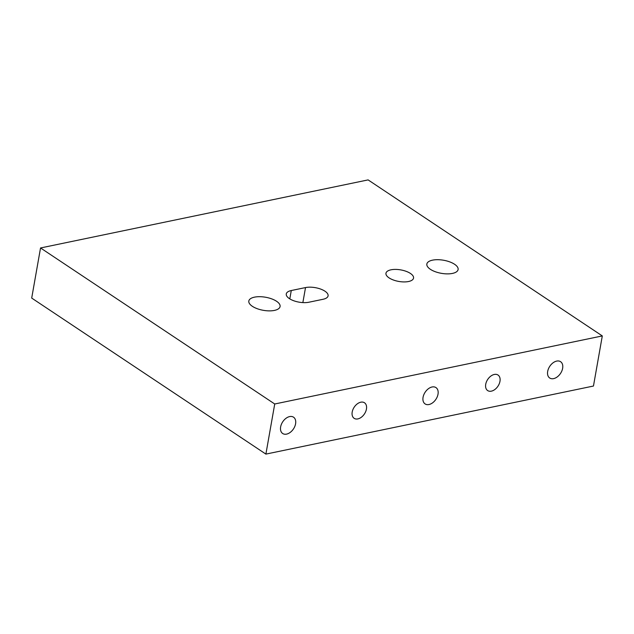 <?xml version="1.0" encoding="UTF-8"?>
<svg xmlns="http://www.w3.org/2000/svg" width="634" height="634" viewBox="0 0 634 634"><rect width="100%" height="100%" fill="white"/><g stroke="black" fill="none" stroke-linecap="round" stroke-linejoin="round"><path stroke-width="0.95" d="M390.972 269.815A14.003 5.857 -170 0 1 406.117 271.32A14.003 5.857 -170 0 1 413.542 278.096A14.003 5.857 -170 0 1 408.534 281.52A14.003 5.857 -170 0 1 393.389 280.006A14.003 5.857 -170 0 1 385.963 273.238A14.003 5.857 -170 0 1 390.972 269.815M357.853 418.908A9.336 6.134 123.7 0 0 365.707 411.553A9.336 6.134 123.7 0 0 364.502 402.78A9.336 6.134 123.7 0 0 360.794 402.202A9.336 6.134 123.7 0 0 352.932 409.548A9.336 6.134 123.7 0 0 354.144 418.321A9.336 6.134 123.7 0 0 357.853 418.908M491.374 391.154A9.336 6.134 123.7 0 0 499.235 383.808A9.336 6.134 123.7 0 0 498.023 375.035A9.336 6.134 123.7 0 0 494.314 374.456A9.336 6.134 123.7 0 0 486.452 381.803A9.336 6.134 123.7 0 0 487.665 390.576A9.336 6.134 123.7 0 0 491.374 391.154M286.568 434.124A9.803 6.443 123.7 0 0 294.818 426.405A9.803 6.443 123.7 0 0 293.542 417.196A9.803 6.443 123.7 0 0 289.659 416.578A9.803 6.443 123.7 0 0 281.401 424.297A9.803 6.443 123.7 0 0 282.677 433.505A9.803 6.443 123.7 0 0 286.568 434.124M553.609 378.625A9.803 6.443 123.7 0 0 561.867 370.914A9.803 6.443 123.7 0 0 560.591 361.697A9.803 6.443 123.7 0 0 556.7 361.087A9.803 6.443 123.7 0 0 548.45 368.798A9.803 6.443 123.7 0 0 549.718 378.015A9.803 6.443 123.7 0 0 553.609 378.625M428.988 404.524A9.803 6.443 123.7 0 0 437.246 396.805A9.803 6.443 123.7 0 0 435.97 387.596A9.803 6.443 123.7 0 0 432.079 386.986A9.803 6.443 123.7 0 0 423.829 394.697A9.803 6.443 123.7 0 0 425.097 403.913A9.803 6.443 123.7 0 0 428.988 404.524M432.523 260.154A15.874 6.633 -170 0 1 449.688 261.866A15.874 6.633 -170 0 1 458.105 269.545A15.874 6.633 -170 0 1 452.43 273.42A15.874 6.633 -170 0 1 435.265 271.709A15.874 6.633 -170 0 1 426.848 264.029A15.874 6.633 -170 0 1 432.523 260.154M254.496 297.156A15.874 6.633 -170 0 1 271.661 298.86A15.874 6.633 -170 0 1 280.077 306.539A15.874 6.633 -170 0 1 274.403 310.414A15.874 6.633 -170 0 1 257.238 308.703A15.874 6.633 -170 0 1 248.821 301.031A15.874 6.633 -170 0 1 254.496 297.156M265.892 454.102L274.728 403.993L602.3 335.925L593.464 386.035L265.892 454.102L31.7 298.075L40.536 247.965L274.728 403.993M323.078 299.272L308.837 302.236A14.003 5.857 -170 0 1 293.693 300.73A14.003 5.857 -170 0 1 286.267 293.954A14.003 5.857 -170 0 1 291.275 290.531L305.517 287.574A14.003 5.857 -170 0 1 320.661 289.08A14.003 5.857 -170 0 1 328.087 295.856A14.003 5.857 -170 0 1 323.078 299.272M40.536 247.965L368.108 179.898L602.3 335.925M291.275 290.531L289.801 298.876M302.862 302.6L305.517 287.574"/></g></svg>
